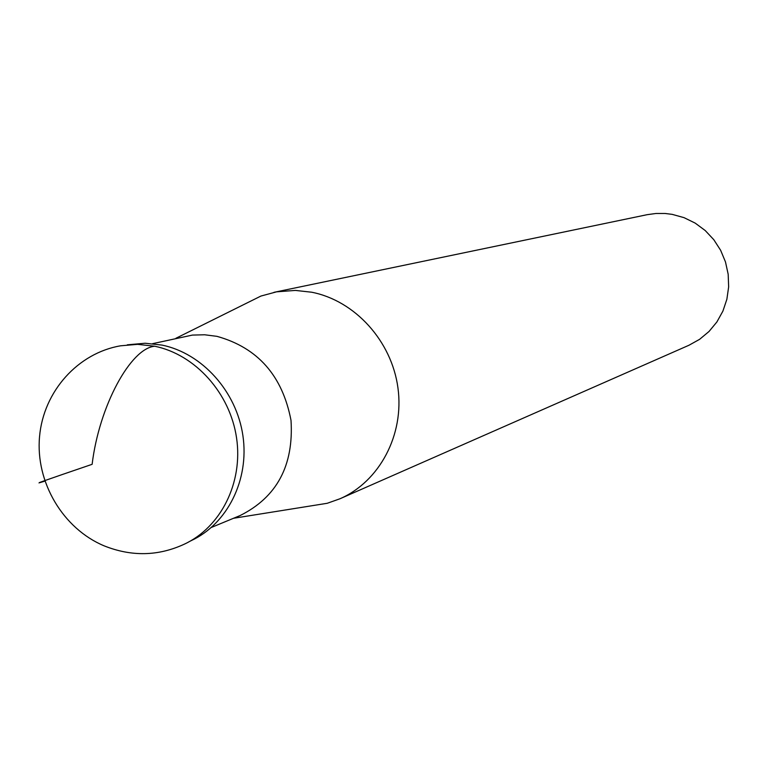 <?xml version="1.0" encoding="UTF-8"?>
<svg xmlns="http://www.w3.org/2000/svg" width="767" height="767" viewBox="0 0 767 767"><rect width="100%" height="100%" fill="white"/><g stroke="black" fill="none" stroke-linecap="round" stroke-linejoin="round"><path stroke-width="1.15" d="M152.633 343.654L192.421 335.083L204.674 334.776L216.965 336.349C257.779 347.71 282.457 375.715 291.009 420.374C293.857 465.483 276.877 497.208 240.071 515.568L211.452 527.408M307.164 506.498L327.231 503.286L340.011 498.751C379.588 481.494 404.382 434.822 397.958 387.949C391.697 341.075 355.006 300.654 311.661 292.217L295.4 290.415L276.58 291.834L260.905 296.062L242.698 305.103M273.934 292.342L647.166 214.683L656.034 213.466L665.018 213.466L672.17 214.357L684.049 217.655L695.19 223.111L705.228 230.541L713.799 239.697L720.635 250.291L725.486 261.95L728.18 274.279L728.65 286.868L726.867 299.293L722.898 311.124L716.886 321.967L709.034 331.469L699.619 339.321L688.958 345.255L340.011 498.751M127.312 344.824L145.088 343.233L162.038 345.092C202.239 353.347 236.504 391.477 242.909 435.666C249.457 479.854 227.358 523.976 191.06 540.697L190.158 541.166M154.733 346.233L137.581 344.345L120.62 345.802C78.186 352.993 43.489 391.103 39.539 436.701C35.416 482.261 63.019 528.645 104.12 545.845C131.502 556.756 158.175 556.219 184.147 544.254C220.848 527.341 243.197 482.683 236.562 437.947C230.071 393.203 195.384 354.584 154.733 346.233C130.639 348.256 99.173 405.944 92.126 464.313C44.678 480.468 28.925 486.077 44.86 481.139M233.513 518.281L327.231 503.286M175.892 338.285L260.905 296.062"/></g></svg>
